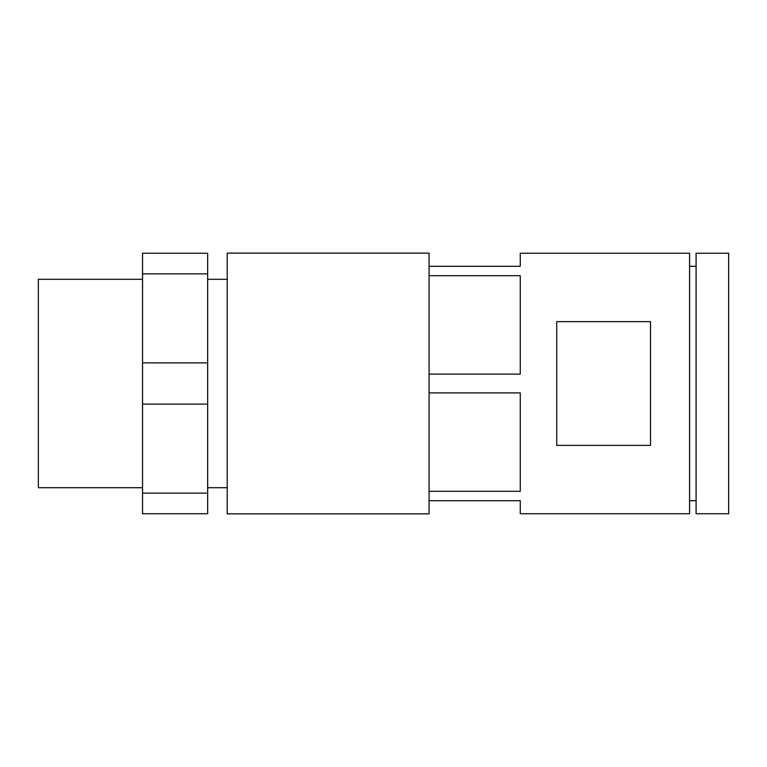 <?xml version="1.0" encoding="UTF-8"?>
<svg xmlns="http://www.w3.org/2000/svg" width="767" height="767" viewBox="0 0 767 767"><rect width="100%" height="100%" fill="white"/><g stroke="black" fill="none" stroke-linecap="round" stroke-linejoin="round"><path stroke-width="1.15" d="M728.65 253.254L728.65 513.746L696.091 513.746L696.091 253.254L728.65 253.254M689.581 266.283L696.091 266.283M689.581 500.717L696.091 500.717M429.089 500.698L520.256 500.698L520.256 513.746L689.581 513.746L689.581 253.254L520.256 253.254L520.256 266.302L429.089 266.302M429.089 491.311L520.256 491.311L520.256 392.886L429.089 392.886M429.089 275.689L520.256 275.689L520.256 374.114L429.089 374.114M556.727 321.632L556.727 445.368L650.502 445.368L650.502 321.632L556.727 321.632M429.089 513.871L429.089 253.129L227.205 253.129L227.205 513.871L429.089 513.871M207.665 279.303L227.205 279.303M207.665 487.697L227.205 487.697M142.547 404.123L207.665 404.123L207.665 362.877L142.547 362.877L142.547 493.123L207.665 493.123L207.665 404.123M207.665 273.877L142.547 273.877L142.547 253.254L207.665 253.254L207.665 362.877M142.547 279.303L38.35 279.303L38.35 487.697L142.547 487.697M207.665 493.123L207.665 513.746L142.547 513.746L142.547 493.123M142.547 273.877L142.547 362.877"/></g></svg>
